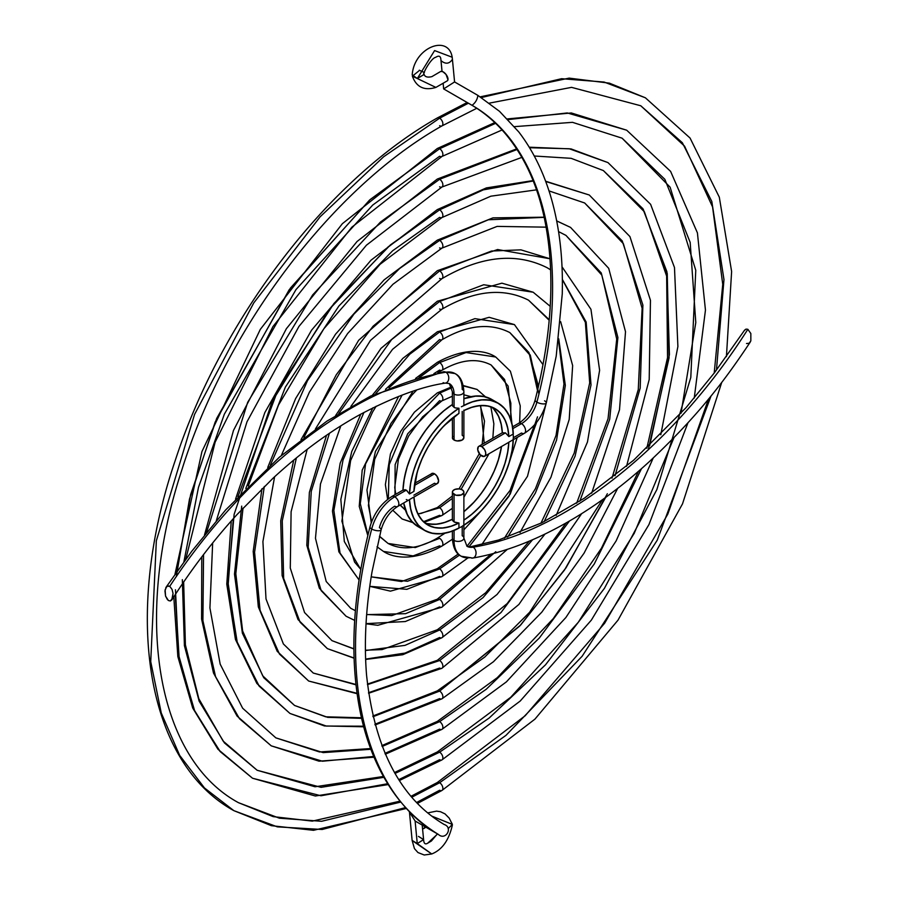 <?xml version="1.0" encoding="UTF-8"?>
<svg xmlns="http://www.w3.org/2000/svg" width="900" height="900" viewBox="0 0 900 900"><rect width="100%" height="100%" fill="white"/><g stroke="black" fill="none" stroke-linecap="round" stroke-linejoin="round"><path stroke-width="1.35" d="M544.556 400.815A5.76 2.036 -165.6 0 1 546.289 402.896A5.76 2.036 -165.6 0 1 542.722 403.897A5.76 2.036 -165.6 0 1 536.873 402.154A23.029 13.297 -60 0 1 521.494 423.63A5.76 3.319 60 0 1 525.262 428.726A5.76 3.319 60 0 1 524.351 433.327A5.76 3.319 60 0 1 521.494 433.024L513.36 437.726M406.654 490.354L409.466 493.954L413.921 491.377L409.466 493.954L406.305 490.129L394.762 496.8A5.76 3.319 60 0 1 398.52 501.874A5.76 3.319 60 0 1 397.642 506.486A5.76 3.319 -120 0 0 398.531 501.885A5.76 3.319 -120 0 0 394.762 496.8A34.538 19.935 120 0 0 371.711 529.009A5.76 2.036 14.4 0 0 377.572 530.741A5.76 2.036 14.4 0 0 381.139 529.74L372.037 571.793C365.749 608.614 363.926 643.084 366.57 675.225C374.512 748.822 400.421 798.604 444.296 824.558L444.206 824.501C453.454 827.55 445.59 841.028 438.401 834.446L415.114 821.002L417.262 843.604L423.608 839.61L418.466 836.393M423.866 74.576L417.319 78.525L435.892 87.413L417.319 78.525L434.599 50.58L452.194 57.24L452.452 59.591L452.194 57.24L434.599 50.58L417.319 78.525L412.211 74.925C414.056 47.43 448.459 33.941 452.194 57.24L452.419 59.321C449.348 63.968 445.545 64.406 441 60.637L442.035 71.404M447.514 80.674A5.76 2.779 -127 0 0 446.276 74.756A5.76 2.779 -127 0 0 440.854 71.404L440.37 71.663M440.831 59.062L440.843 59.141C440.494 55.958 438.75 55.361 435.611 57.352C431.179 58.027 422.348 73.834 423.866 74.633L417.319 78.525L412.369 76.163L418.748 71.021M443.655 88.886L443.183 83.711L443.655 88.92L454.579 81.934L452.419 59.321L454.579 81.945L477.866 95.377C477.371 99.461 475.436 102.769 472.061 105.323L443.655 88.92L454.579 81.934L477.877 95.389L499.522 111.341L518.76 131.929C532.181 149.411 542.599 170.145 550.024 194.13C559.136 223.898 563.209 257.164 562.252 293.929L556.222 356.085L546.289 402.919C542.419 416.363 535.106 426.488 524.374 433.316A5.76 3.319 -120 0 0 525.262 428.704A5.76 3.319 -120 0 0 521.494 423.63L512.854 428.625L521.494 423.63A5.76 3.319 -120 0 0 518.625 423.338A5.76 3.319 60 0 1 521.494 423.63A23.029 13.297 120 0 0 536.873 402.154A5.76 2.036 14.4 0 0 542.363 403.864A5.76 2.036 14.4 0 0 546.176 403.155M452.419 59.321C449.348 63.968 445.545 64.406 441 60.637L440.966 60.154M477.866 95.377C477.371 99.461 475.436 102.769 472.061 105.323C546.221 147.825 572.479 267.761 536.873 402.154A5.76 2.036 -165.6 0 1 535.129 400.084M458.752 523.012L455.04 522.405L452.666 520.684L452.43 519.244L452.407 520.043L454.061 521.944L454.061 494.505A5.76 3.319 180 0 1 452.374 492.154A5.76 3.319 180 0 1 455.929 489.082A5.76 3.319 180 0 1 462.206 489.803A5.76 3.319 180 0 1 463.882 492.154A5.76 3.319 180 0 1 460.339 495.225A5.76 3.319 180 0 1 454.061 494.505L454.061 521.944L458.944 523.012A67.207 38.801 -60 0 1 427.781 525.004A67.207 38.801 -60 0 1 413.921 497.014L409.466 499.59L413.921 497.014L415.238 506.554L418.219 514.654L422.741 521.044L428.659 525.476L435.746 527.805L443.767 527.929L452.419 525.859L458.944 523.012L458.944 528.154A73.508 42.446 -60 0 1 424.631 530.46A73.508 42.446 -60 0 1 409.466 499.59L410.861 510.086L414.09 519.007L419.029 526.039L425.509 530.933L433.271 533.509L442.058 533.666L451.541 531.416L461.385 526.815L471.229 520.043L480.713 511.358L489.499 501.053L497.272 489.499L503.741 477.135L508.68 464.4L511.909 451.744L513.315 439.639A73.508 42.446 -60 0 1 463.826 525.341L463.86 519.379L463.826 525.341L473.614 518.074L482.963 508.95L491.524 498.296L498.994 486.517L505.114 474.007L509.647 461.25L512.426 448.684L513.371 436.781L512.426 425.959L509.647 416.621L505.114 409.084L498.994 403.65L491.524 400.489L482.963 399.724L473.614 401.389L463.826 405.428A73.508 42.446 -60 0 1 498.139 403.132A73.508 42.446 -60 0 1 513.315 433.991L508.849 436.567L505.485 432.877L481.725 446.591A5.76 3.319 60 0 1 485.483 451.665A5.76 3.319 60 0 1 484.605 456.277A5.76 3.319 60 0 1 481.725 455.996A5.76 3.319 60 0 1 477.968 450.923A5.76 3.319 60 0 1 478.845 446.31A5.76 3.319 60 0 1 481.725 446.591L505.485 432.877L502.335 432.81L501.019 423.27L498.049 415.17L493.526 408.78M424.688 522.844A67.207 38.801 120 0 0 452.374 519.278A67.207 38.801 120 0 1 424.688 522.844M427.871 812.869L436.545 811.125L440.494 811.721L445.027 813.893L449.224 818.156L452.363 824.4L448.166 828.653L452.363 824.4L432.056 816.221L452.363 824.4L451.845 823.219M424.8 826.594A5.76 2.779 53 0 1 424.17 828.349A5.76 2.779 53 0 1 422.527 828.574M437.411 833.873L431.404 841.005L427.759 843.165L437.603 833.985L427.748 843.176M415.159 821.025L409.455 812.092L412.132 840.488L431.741 853.965L417.262 843.604L423.596 839.509L422.201 825.097M409.106 499.86L397.642 506.486A5.76 3.319 60 0 1 394.762 506.194A23.029 13.297 120 0 0 379.395 527.67A5.76 2.036 -165.6 0 1 381.026 529.999A5.76 2.036 -165.6 0 1 377.213 530.707A5.76 2.036 -165.6 0 1 371.711 529.009C335.07 667.26 362.093 790.74 438.401 834.446L415.114 821.002L438.401 834.446C445.59 841.028 453.454 827.55 444.206 824.501M436.095 483.772L437.423 483.514A5.76 3.319 -120 0 0 438.3 478.901A5.76 3.319 -120 0 0 434.543 473.827L414.428 485.449L434.543 473.827A5.76 3.319 -120 0 0 431.662 473.546L430.785 474.559M508.849 442.215L513.315 439.639L508.849 442.215L507.532 453.262L504.562 464.805L500.04 476.415L494.123 487.688L487.024 498.195L479.014 507.589L470.363 515.509L463.826 520.189A67.207 38.801 -60 0 0 508.849 442.215A67.207 38.801 -60 0 1 463.826 520.189L472.748 513.517L481.252 505.181L489.049 495.45L495.844 484.695L501.401 473.287L505.53 461.655L508.061 450.202L508.849 442.215L508.162 442.642L508.849 442.215M417.262 526.185L411.154 520.74L406.62 513.214L403.684 502.999A73.508 42.446 120 0 0 418.118 526.691L424.631 530.46A73.508 42.446 -60 0 1 409.466 499.59L410.344 507.623L413.134 516.971L417.668 524.498L423.776 529.942L431.246 533.092L439.819 533.858L449.156 532.192L458.944 528.154A73.508 42.446 -60 0 1 424.631 530.46L418.118 526.691A73.508 42.446 120 0 1 403.684 502.999L407.588 515.25L412.526 522.281L418.995 527.175M407.239 499.95L406.305 499.534M435.33 483.604L434.543 483.233L413.865 495.169M405.281 489.701L402.952 490.185L406.305 490.129L394.762 496.8A5.76 3.319 -120 0 0 391.916 496.496A5.76 3.319 60 0 1 394.762 496.8A34.538 19.935 -60 0 0 371.711 529.009A5.76 2.036 -165.6 0 1 370.08 526.669M409.466 493.954A73.508 42.446 -60 0 1 458.944 408.24L451.541 413.539L442.058 422.235L433.271 432.54L425.509 444.082L419.029 456.446L414.09 469.192L410.861 481.838L409.466 493.954A73.508 42.446 -60 0 1 458.944 408.24L458.944 413.392L458.944 408.24L449.156 415.519L439.819 424.642L431.246 435.285L423.776 447.075L417.668 459.574L413.134 472.331L410.344 484.897L409.466 493.954M463.882 404.899L463.826 405.428A73.508 42.446 -60 0 1 498.139 403.132L491.636 399.364A73.508 42.446 120 0 0 463.882 398.711L474.199 396.157L482.985 396.315L490.759 398.891M452.374 404.527A73.508 42.446 120 0 0 402.952 490.118A73.508 42.446 120 0 1 452.374 404.527L445.039 409.781L435.544 418.466L426.757 428.771L418.995 440.325L412.526 452.689L407.588 465.424L404.359 478.08L402.952 490.185M502.335 432.743A67.207 38.801 120 0 0 491.58 406.98A67.207 38.801 120 0 1 502.335 432.743L501.548 425.723L499.016 417.206L494.899 410.321M508.781 436.433L505.485 432.877M413.921 491.377A67.207 38.801 -60 0 1 458.944 413.392L443.767 426.004L435.746 435.386L428.659 445.905L422.741 457.166L418.219 468.776L415.238 480.319L413.921 491.377A67.207 38.801 -60 0 1 458.944 413.392L450.034 420.064L441.517 428.411L433.733 438.131L426.926 448.897L421.369 460.294L417.251 471.926L413.921 491.377M508.849 436.567L508.061 429.491L505.53 420.964L501.401 414.09L495.844 409.106L489.049 406.192L481.252 405.473L472.748 406.946L463.826 410.58A67.207 38.801 -60 0 1 494.989 408.589A67.207 38.801 -60 0 1 508.849 436.567L507.532 427.039L504.562 418.928L500.04 412.537L494.123 408.105L487.024 405.787L479.014 405.652L470.363 407.723L463.826 410.58A67.207 38.801 -60 0 1 494.989 408.589A67.207 38.801 -60 0 1 508.849 436.567L513.315 433.991L511.909 423.506L508.68 414.574L503.741 407.543L497.272 402.649L489.499 400.072L480.713 399.915L471.229 402.176L461.385 406.766M369.968 526.928A5.76 2.036 14.4 0 0 371.711 529.009C335.07 667.26 362.093 790.74 438.401 834.446L438.401 834.446M412.121 840.386L417.262 843.604L415.114 821.002L409.455 812.092M424.8 826.492L424.238 828.293L422.483 828.562M413.572 497.284L437.423 483.514L438.615 480.881L436.804 475.931L434.543 473.827L432.281 473.321L414.72 483.322M501.548 446.445L499.016 457.897L494.899 469.53L489.33 480.938L482.535 491.692L474.739 501.412L463.882 511.706A67.207 38.801 120 0 0 501.536 446.501L498.049 461.048L493.526 472.657L487.609 483.93L480.51 494.438L472.5 503.82L463.849 511.74M445.905 522.101L437.254 524.171L429.244 524.048M535.241 399.825A5.76 2.036 14.4 0 0 536.873 402.154C572.479 267.761 546.221 147.825 472.061 105.323L443.655 88.92L472.05 105.311C489.195 115.582 503.685 129.555 515.509 147.251C529.988 168.626 540.045 194.501 545.681 224.876C555.165 276.626 551.655 335.025 535.14 400.05C531.945 410.591 526.444 418.354 518.625 423.338L512.584 426.825M440.854 71.404L442.912 71.73L446.029 74.43L447.952 79.74L447.401 80.775L435.892 87.413L447.345 80.809M481.725 446.591L484.605 449.629L485.719 452.678L485.483 455.265L483.986 456.502L480.161 454.736L477.731 449.899L478.339 446.726L479.464 446.074L481.725 446.591M721.71 382.466L682.504 503.887L617.996 620.168L534.926 719.145L441.911 790.492A4.601 2.655 -120 0 0 442.631 786.814A4.601 2.655 -120 0 0 439.616 782.741L411.851 797.197L439.616 782.741A4.601 2.655 -120 0 0 437.332 782.505A4.601 2.655 60 0 1 439.616 782.741L506.025 735.322L582.109 656.291L657.214 540.236L711.045 395.978L657.214 540.236L582.109 656.291L506.025 735.322L439.616 782.741A4.601 2.655 60 0 1 442.631 786.814A4.601 2.655 60 0 1 441.9 790.504A4.601 2.655 60 0 1 439.616 790.256L416.666 802.462M405.697 807.548L322.166 829.485L277.38 826.864L233.831 810.641L204.458 787.95L179.662 755.37L161.246 712.935L150.727 661.624L156.341 540.765L194.58 414.394L253.778 302.895L320.141 216.787L383.704 156.713L439.616 118.181A4.601 2.655 -120 0 0 437.332 117.945A4.601 2.655 60 0 1 439.616 118.181L468.405 103.207L439.616 118.181A4.601 2.655 60 0 1 442.631 122.254A4.601 2.655 60 0 1 441.9 125.944A4.601 2.655 60 0 1 439.616 125.696M400.196 801.124L312.334 821.115L273.139 816.626L238.433 802.665L279.416 818.201L321.615 821.284L400.928 802.024L321.615 821.284L279.416 818.201L238.433 802.665C157.264 758.7 132.491 619.436 181.969 469.564C226.102 328.162 332.595 187.537 441.911 125.933A4.601 2.655 -120 0 0 442.631 122.254A4.601 2.655 -120 0 0 439.616 118.181L383.704 156.713L320.141 216.787L253.778 302.895L194.58 414.394L156.341 540.765L150.727 661.624L161.246 712.935L179.662 755.37L204.458 787.95L233.831 810.641C145.755 762.199 122.4 614.531 175.534 459.608C221.58 318.454 327.6 179.944 437.31 117.956L467.156 102.487M481.376 97.549L561.566 78.705L604.102 82.046L645.39 97.796L604.102 82.046L561.566 78.705L481.376 97.549M716.456 370.103L723.971 279.574L711.81 201.476L682.346 142.718L640.789 105.772L682.346 142.718L711.81 201.476L723.971 279.574L716.456 370.103M688.005 422.696L648.956 524.565L591.356 620.123L520.211 701.044L441.911 759.938A4.601 2.655 -120 0 0 442.631 756.27A4.601 2.655 -120 0 0 439.616 752.186L394.976 773.471L439.616 752.186A4.601 2.655 -120 0 0 437.332 751.95A4.601 2.655 60 0 1 439.616 752.186L489.184 718.02L545.558 664.762L604.395 588.398L656.887 489.532L690.795 377.483L695.768 270.315L670.117 187.189L622.08 138.172L670.117 187.189L695.768 270.315L690.795 377.483L656.887 489.532L604.395 588.398L545.558 664.762L489.184 718.02L439.616 752.186A4.601 2.655 60 0 1 442.631 756.27A4.601 2.655 60 0 1 441.9 759.949A4.601 2.655 60 0 1 439.616 759.712L398.734 779.648M387.765 783.72L320.963 795.769L252.54 778.241L219.735 751.061L194.096 709.774L178.65 655.076L175.455 589.759M176.715 571.736L190.643 494.651L216.675 418.455L290.452 288.034L370.091 199.609L439.616 148.725A4.601 2.655 -120 0 0 437.332 148.489A4.601 2.655 60 0 1 439.616 148.725L495.596 123.323L439.616 148.725A4.601 2.655 60 0 1 442.631 152.809A4.601 2.655 60 0 1 441.9 156.487A4.601 2.655 60 0 1 439.616 156.251L372.69 205.088L295.999 289.575L224.347 414.18L198.484 487.327L183.904 561.78M182.34 579.656L184.41 645.683L199.125 701.111L224.426 742.916L257.141 770.265L321.075 787.331L383.929 777.319L321.075 787.331L257.141 770.265L223.155 741.105L198.821 698.715L185.4 644.884L183.656 582.097M508.106 119.599L567.293 112.95L626.681 130.196L567.293 112.95L508.106 119.599M185.76 559.271L215.145 442.136L272.947 326.565L351.877 227.16L441.911 156.476A4.601 2.655 -120 0 0 442.631 152.809A4.601 2.655 -120 0 0 439.616 148.725L369.473 200.16L289.136 289.834L215.167 422.066L189.495 499.072L176.299 576.641M175.264 594.641L179.167 658.283L194.839 711.472L220.264 751.658L252.54 778.241L217.924 749.216L192.713 708.041L177.84 656.572L173.801 596.88M653.209 458.055L616.095 540.967L565.909 617.479L506.396 681.874L441.911 729.394A4.601 2.655 -120 0 0 442.631 725.715A4.601 2.655 -120 0 0 439.616 721.643L382.151 746.46L439.616 721.643A4.601 2.655 -120 0 0 437.332 721.406A4.601 2.655 60 0 1 439.616 721.643L486.225 689.265L539.347 637.999L594.27 563.974L641.509 468.664L594.27 563.974L539.347 637.999L486.225 689.265L439.616 721.643A4.601 2.655 60 0 1 442.631 725.715A4.601 2.655 60 0 1 441.9 729.405A4.601 2.655 60 0 1 439.616 729.158L384.964 753.379M373.691 756.472L322.425 761.22L271.249 745.841L239.456 718.695L215.539 676.586L202.905 620.651L203.546 554.558L202.905 620.651L215.539 676.586L239.456 718.695L271.249 745.841L237.071 716.062L213.491 673.009L201.589 619.043L201.78 556.886M216.338 520.65L247.016 421.74L298.935 326.441L366.39 245.227L441.911 187.031A4.601 2.655 -120 0 0 442.631 183.352A4.601 2.655 -120 0 0 439.616 179.28L380.464 222.053L312.66 294.919L247.68 402.322L206.561 532.429L247.68 402.322L312.66 294.919L380.464 222.053L439.616 179.28A4.601 2.655 -120 0 0 437.332 179.044A4.601 2.655 60 0 1 439.616 179.28L517.016 149.524L439.616 179.28A4.601 2.655 60 0 1 442.631 183.352A4.601 2.655 60 0 1 441.9 187.042A4.601 2.655 60 0 1 439.616 186.795M370.575 748.564L319.5 751.961L275.85 737.865L323.179 752.614L370.845 749.284L323.179 752.614L275.85 737.865L242.629 708.199L220.174 664.144L209.925 607.984L212.659 542.959M529.56 147.724L569.239 148.759L607.972 162.596L569.239 148.759L529.56 147.724M649.654 445.624L669.42 354.645L666.923 271.778L642.836 208.643L603.371 170.572L643.23 209.25L667.249 273.555L669.082 357.84L648.225 449.921M605.689 497.374L564.457 570.094L519.683 626.074L439.616 691.099L373.005 716.715L439.616 691.099A4.601 2.655 -120 0 0 437.332 690.851A4.601 2.655 60 0 1 439.616 691.099L520.695 624.994L565.965 567.877L607.354 493.729M617.681 488.374L584.033 553.23L541.789 612.18L493.47 661.714L441.911 698.839A4.601 2.655 -120 0 0 442.631 695.171A4.601 2.655 -120 0 0 439.616 691.099A4.601 2.655 60 0 1 442.631 695.171A4.601 2.655 60 0 1 441.9 698.85A4.601 2.655 60 0 1 439.616 698.614L374.918 724.264M363.544 726.199L326.363 726.064L289.957 713.441L259.222 686.194L237.341 642.938L228.105 585.45L233.314 518.692M231.244 521.021L226.778 584.123L235.429 639.383L256.86 683.46L289.957 713.441L258.795 685.643L236.846 641.329L228.026 582.457L234.124 514.35L272.081 401.591L329.22 309.442L388.181 246.847L439.616 209.824A4.601 2.655 -120 0 0 437.332 209.588A4.601 2.655 60 0 1 439.616 209.824L483.345 189.855L533.25 180.99L483.345 189.855L439.616 209.824A4.601 2.655 60 0 1 442.631 213.907A4.601 2.655 60 0 1 441.9 217.586A4.601 2.655 60 0 1 439.616 217.35L392.659 250.74L338.884 306.022L285.39 387.067L245.812 488.475M241.706 506.126L234.484 574.11L242.381 633.195L263.745 677.7L294.559 705.465L327.679 717.345L361.609 718.335L327.679 717.345L294.559 705.465L262.755 675.866L242.629 630.979L235.822 573.705L243.034 508.084M545.715 181.496L589.275 195.007L545.715 181.496M615.026 475.762L640.181 388.114L642.893 305.089L622.26 240.941L584.663 202.984L622.26 240.941L642.893 305.089L640.181 388.114L615.026 475.762M248.287 485.978L278.494 405.056L323.843 328.781L380.093 264.274L441.911 217.575A4.601 2.655 -120 0 0 442.631 213.907A4.601 2.655 -120 0 0 439.616 209.824L390.319 245.002L333.855 303.593L278.055 389.61L237.915 496.62M581.67 513.63L518.895 604.451L441.911 668.295A4.601 2.655 -120 0 0 442.631 664.616A4.601 2.655 -120 0 0 439.616 660.544L367.493 684.63L439.616 660.544A4.601 2.655 -120 0 0 437.332 660.308A4.601 2.655 60 0 1 439.616 660.544L501.007 612.54L569.441 521.021L501.007 612.54L439.616 660.544A4.601 2.655 60 0 1 442.631 664.616A4.601 2.655 60 0 1 441.9 668.306A4.601 2.655 60 0 1 439.616 668.059L368.527 692.719M357.019 693.304L308.666 681.03L279.45 654.053L260.055 610.222L254.576 552.195L264.319 486.45L254.576 552.195L260.055 610.222L279.45 654.053L308.666 681.03L277.2 651.296L258.334 606.915L253.192 551.396L261.956 488.745M281.295 455.558L309.409 392.141L347.614 333.54L392.974 284.265L441.911 248.13A4.601 2.655 -120 0 0 442.631 244.451A4.601 2.655 -120 0 0 439.616 240.379L399.634 268.504L353.925 314.111L307.53 380.576L270.382 465.075L307.53 380.576L353.925 314.111L399.634 268.504L439.616 240.379A4.601 2.655 -120 0 0 437.332 240.143A4.601 2.655 60 0 1 439.616 240.379L488.34 219.78L544.163 217.35L488.34 219.78L439.616 240.379A4.601 2.655 60 0 1 442.631 244.451A4.601 2.655 60 0 1 441.9 248.13A4.601 2.655 60 0 1 439.616 247.894M355.916 684.472L313.267 673.054L355.961 684.832L313.267 673.054L283.387 643.961L266.006 598.939L262.912 541.564L274.613 476.764M556.706 220.939L570.566 227.407L556.706 220.939M579.825 501.165L609.705 419.231L617.895 337.511L601.245 272.947L565.954 235.384L601.245 272.947L617.895 337.511L609.705 419.231L579.825 501.165M545.051 534.004L497.014 594.506L441.911 637.74A4.601 2.655 -120 0 0 442.631 634.072A4.601 2.655 -120 0 0 439.616 630L405.022 645.367L365.423 650.543L405.022 645.367L439.616 630A4.601 2.655 -120 0 0 437.332 629.752A4.601 2.655 60 0 1 439.616 630L483.019 597.634L532.586 539.73L483.019 597.634L439.616 630A4.601 2.655 60 0 1 442.631 634.072A4.601 2.655 60 0 1 441.9 637.751A4.601 2.655 60 0 1 439.616 637.515L405.09 653.062L365.625 659.104M354.049 658.001L327.364 648.63L300.116 622.238L283.646 578.363L282.262 520.841L296.381 457.92L282.262 520.841L283.646 578.363L300.116 622.238L327.364 648.63L298.024 619.56L282.127 575.561L280.721 520.796L293.726 460.091M315.405 429.019L370.474 340.414L441.911 278.674A4.601 2.655 -120 0 0 442.631 274.995A4.601 2.655 -120 0 0 439.616 270.923L373.118 326.183L336.308 374.704L303.941 437.411L336.308 374.704L373.118 326.183L439.616 270.923A4.601 2.655 -120 0 0 437.332 270.686A4.601 2.655 60 0 1 439.616 270.923L491.569 251.021L520.942 249.851L550.012 258.773L520.942 249.851L491.569 251.021L439.616 270.923A4.601 2.655 60 0 1 442.631 274.995A4.601 2.655 60 0 1 441.9 278.685A4.601 2.655 60 0 1 439.616 278.449M353.869 648.799L331.976 640.654L353.869 648.956L331.976 640.654L304.549 612.529L290.284 568.08L291.105 511.695L307.181 449.359M544.151 521.64L575.077 456.188L591.019 384.952L586.159 322.054L562.354 279.394L586.159 322.054L591.019 384.952L575.077 456.188L544.151 521.64M550.62 269.854L547.256 267.784L550.62 269.854M507.33 549.36L441.911 607.196A4.601 2.655 -120 0 0 442.631 603.518A4.601 2.655 -120 0 0 439.616 599.445L405.585 613.676L366.649 614.633L405.585 613.676L439.616 599.445A4.601 2.655 -120 0 0 437.332 599.209A4.601 2.655 60 0 1 439.616 599.445L495.799 551.711L439.616 599.445A4.601 2.655 60 0 1 442.631 603.518A4.601 2.655 60 0 1 441.9 607.207A4.601 2.655 60 0 1 439.616 606.971L405.326 621.54L366.041 623.644M346.072 616.23L354.679 620.393L346.072 616.23L321.199 590.67L308.16 547.2L311.265 491.321L329.434 433.294L311.265 491.321L308.16 547.2L321.199 590.67L346.072 616.23L319.343 588.229L306.81 545.288L309.375 492.401L326.52 435.274M350.887 406.44L392.569 349.324L441.911 309.218A4.601 2.655 -120 0 0 442.631 305.55A4.601 2.655 -120 0 0 439.616 301.478L391.59 339.615L338.771 413.572L391.59 339.615L439.616 301.478A4.601 2.655 -120 0 0 437.332 301.241A4.601 2.655 60 0 1 439.616 301.478L483.705 284.749L533.149 292.207L483.705 284.749L439.616 301.478A4.601 2.655 60 0 1 442.631 305.55A4.601 2.655 60 0 1 441.9 309.229A4.601 2.655 60 0 1 439.616 308.993M355.399 610.695L350.685 608.254L355.399 610.706L350.685 608.254L326.205 581.501L315.473 538.279L320.468 484.009L340.785 425.902M507.645 537.086L535.342 493.132L556.56 440.123L565.335 385.402L558.743 338.884L565.335 385.402L556.56 440.123L535.342 493.132L507.645 537.086M549.248 319.759L528.548 300.184L549.248 319.759M441.9 576.653A4.601 2.655 -120 0 0 442.631 572.974A4.601 2.655 -120 0 0 439.616 568.901L407.441 581.288L371.194 576.844L407.441 581.288L439.616 568.901A4.601 2.655 -120 0 0 437.332 568.654A4.601 2.655 60 0 1 439.616 568.901L459.495 555.097L439.616 568.901A4.601 2.655 60 0 1 442.631 572.974A4.601 2.655 60 0 1 441.9 576.653A4.601 2.655 60 0 1 439.616 576.416L406.868 589.32L369.754 586.339L390.431 591.154L441.911 576.641L467.483 558.259M359.066 579.982L340.031 553.05L333.866 510.446L343.035 460.012L363.971 412.425L343.035 460.012L333.866 510.446L340.031 553.05L359.066 579.982L338.861 551.835L332.46 511.155L340.155 463.252L360.776 414.157M441.9 339.784A4.601 2.655 -120 0 0 442.631 336.094A4.601 2.655 -120 0 0 439.616 332.021L409.804 354.184L375.75 393.649L409.804 354.184L439.616 332.021A4.601 2.655 -120 0 0 437.332 331.785A4.601 2.655 60 0 1 439.616 332.021L474.885 318.645L514.44 324.608L474.885 318.645L439.616 332.021A4.601 2.655 60 0 1 442.631 336.094A4.601 2.655 60 0 1 441.9 339.784A4.601 2.655 60 0 1 439.616 339.548L385.493 389.317M372.87 407.835L351.754 451.485L340.83 499.387L344.317 541.507L360.787 569.486M536.715 422.201L508.928 496.316L468.956 546.84L510.244 494.055L537.525 416.846M538.898 394.043L530.28 355.072L509.839 332.584L528.885 352.44L538.481 386.336M379.463 536.411L388.091 543.454L415.327 547.56L439.616 538.346A4.601 2.655 -120 0 0 437.332 538.11A4.601 2.655 60 0 1 439.616 538.346A4.601 2.655 60 0 1 442.631 542.419A4.601 2.655 60 0 1 441.9 546.109A4.601 2.655 60 0 1 439.616 545.873L413.156 555.896L383.49 551.43L377.021 546.795M367.954 535.005L360.304 503.618L365.58 463.916L402.165 395.032L365.58 463.916L360.304 503.618L367.954 535.005M417.465 379.001L439.616 362.576A4.601 2.655 -120 0 0 437.332 362.329A4.601 2.655 60 0 1 439.616 362.576L466.065 352.541L495.731 357.019L466.065 352.541L439.616 362.576A4.601 2.655 60 0 1 442.631 366.649A4.601 2.655 60 0 1 441.9 370.327A4.601 2.655 60 0 1 439.616 370.091L433.901 373.646M413.044 391.219L375.457 451.384L366.952 489.971L371.25 522.765M511.864 423.315L508.14 386.1L491.13 364.995L508.14 386.1L511.864 423.315M441.9 370.327A4.601 2.655 -120 0 0 442.631 366.649A4.601 2.655 -120 0 0 439.616 362.576L419.366 377.303M441.9 546.109A4.601 2.655 -120 0 0 442.631 542.419A4.601 2.655 -120 0 0 439.616 538.346L415.327 547.56L388.091 543.454L379.507 536.22M452.374 508.298L441.911 515.543A4.601 2.655 -120 0 0 442.631 511.875A4.601 2.655 -120 0 0 439.616 507.803L417.938 514.102L439.616 507.803A4.601 2.655 -120 0 0 437.332 507.555A4.601 2.655 60 0 1 439.616 507.803L452.374 498.364L439.616 507.803A4.601 2.655 60 0 1 442.631 511.875A4.601 2.655 60 0 1 441.9 515.554A4.601 2.655 60 0 1 439.616 515.317L423.439 521.73M412.582 522.349L402.199 519.03L392.715 510.188M395.775 494.269L394.74 487.496L398.419 459.202L408.611 436.027L422.561 416.891L441.911 400.871A4.601 2.655 -120 0 0 442.631 397.192A4.601 2.655 -120 0 0 439.616 393.12L403.706 430.076L389.228 464.67L388.327 498.87L389.228 464.67L403.706 430.076L439.616 393.12A4.601 2.655 -120 0 0 437.332 392.884A4.601 2.655 60 0 1 439.616 393.12L451.912 387.697L439.616 393.12A4.601 2.655 60 0 1 442.631 397.192A4.601 2.655 60 0 1 441.9 400.882A4.601 2.655 60 0 1 439.616 400.646L407.689 433.777L395.123 464.704L394.999 494.719M400.072 505.08L405.473 510.21L400.298 504.956M463.32 385.909L477.022 389.419L463.32 385.909M461.093 489.308L480.735 455.287L461.093 489.308M484.223 443.205L480.634 405.506L484.223 443.205M462.206 526.342L462.206 535.736A5.76 3.319 180 0 1 463.882 538.054A5.76 3.319 180 0 1 460.361 541.148A5.76 3.319 180 0 1 454.061 540.428A34.538 19.935 120 0 0 461.126 556.189A34.538 19.935 -60 0 1 454.061 540.428A5.76 3.319 0 0 0 460.339 541.148A5.76 3.319 0 0 0 463.882 538.087L466.965 546.278L510.109 490.331L534.566 424.8M452.374 531.113L452.374 538.087A5.76 3.319 0 0 0 454.061 540.428L454.061 530.449L454.061 540.428A5.76 3.319 180 0 1 452.374 538.11C452.97 547.571 455.918 553.624 461.216 556.245L472.759 558.067A5.76 4.23 -99.9 0 0 476.055 553.23A5.76 4.23 -99.9 0 0 473.108 547.178A23.029 13.297 -60 0 1 466.909 546.244A23.029 13.297 120 0 0 473.108 547.178A5.76 4.23 80.1 0 1 476.055 552.836A5.76 4.23 80.1 0 1 473.332 557.91A5.76 4.23 80.1 0 1 470.43 557.606A34.538 19.935 -60 0 1 461.126 556.189M452.374 391.77A5.76 3.319 0 0 0 454.061 394.088A23.029 13.297 120 0 0 449.348 383.591A23.029 13.297 -60 0 1 454.061 394.088A5.76 3.319 0 0 0 460.361 394.808A5.76 3.319 0 0 0 463.882 391.714A5.76 3.319 180 0 1 460.339 394.808A5.76 3.319 180 0 1 454.061 394.088L454.061 407.419L454.061 394.088A5.76 3.319 180 0 1 452.374 391.748L449.291 383.558L445.478 383.108A5.76 4.23 80.1 0 1 443.149 382.646M446.062 382.95A5.76 4.23 -99.9 0 0 448.774 377.876A5.76 4.23 -99.9 0 0 445.838 372.218A34.538 19.935 -60 0 1 455.13 373.635A34.538 19.935 120 0 0 445.838 372.218A5.76 4.23 80.1 0 1 448.774 378.27A5.76 4.23 80.1 0 1 445.5 383.096C422.246 386.325 393.761 396.821 360.022 414.574C330.502 430.785 301.534 451.969 273.139 478.114L237.319 514.26C213.547 540.248 191.768 568.71 171.99 599.67M746.516 343.53L749.216 343.26L750.836 340.808L750.139 342.236C722.464 383.974 696.004 417.746 649.485 461.498C620.91 487.62 591.683 508.905 561.803 525.341C531.416 542.081 501.728 552.994 472.759 558.067M470.205 546.885A5.76 4.23 80.1 0 1 473.108 547.178C565.312 532.283 674.089 445.77 747.855 329.287L750.836 333.517L750.836 340.808L750.836 333.517L747.855 329.287C674.089 445.77 565.312 532.283 473.108 547.178A5.76 4.23 -99.9 0 0 470.767 546.727M443.486 371.767A5.76 4.23 80.1 0 1 445.838 372.218C353.711 387.236 245.453 471.274 169.751 586.294L172.08 589.466L173.036 593.404L172.665 598.163L170.325 600.975L168.401 600.525L170.325 600.975L171.776 599.974L173.036 593.404L172.08 589.466L169.751 586.294C245.453 471.274 353.711 387.236 445.838 372.218A5.76 4.23 -99.9 0 0 442.924 371.925M172.282 599.141L171.776 599.974M463.826 405.428L463.86 404.696L463.826 405.428M452.812 436.399L452.374 437.67A5.76 3.319 0 0 0 454.061 440.021L454.061 416.801L454.061 440.021A5.76 3.319 0 0 0 460.339 440.741A5.76 3.319 0 0 0 463.882 437.67L463.455 436.399M455.209 407.925L458.944 408.24L455.108 407.891L452.666 406.091L452.43 404.483L452.396 405.304M455.13 373.635A34.538 19.935 -60 0 1 462.206 389.396A5.76 3.319 180 0 1 463.882 391.748C463.241 382.162 460.294 376.11 455.051 373.579L443.509 371.756L370.822 395.989L327.037 421.054L279.439 457.144L225.72 509.873L191.768 551.261L166.118 587.171M458.944 528.154L458.944 523.012L450.034 526.635L441.517 528.12L433.733 527.389L426.926 524.486L421.369 519.502L417.251 512.618L414.72 504.101L413.921 497.014A67.207 38.801 -60 0 0 427.781 525.004A67.207 38.801 -60 0 0 458.944 523.012M462.206 411.457L462.206 435.319L462.915 435.825M492.48 399.881L485.01 396.731L476.449 395.966L463.882 398.711A73.508 42.446 120 0 1 491.636 399.364L498.139 403.132A73.508 42.446 -60 0 1 513.315 433.991M513.315 439.639A73.508 42.446 -60 0 1 463.826 525.341M463.882 511.706A67.207 38.801 120 0 0 501.536 446.501M167.479 599.726L165.555 596.092L165.116 589.804L166.995 586.249L169.751 586.294L167.816 585.877L166.32 586.901L164.959 590.974L165.555 596.092L168.412 600.536M165.78 587.734L166.32 586.901M452.374 418.118L452.486 438.322L454.061 440.021L457.009 440.933L462.206 440.021L463.882 437.67L463.882 410.13M452.43 519.244L443.52 522.877L435.004 524.351L427.219 523.631M452.43 404.483L442.642 411.75L433.305 420.874L424.744 431.527L417.262 443.317L411.154 455.816L406.62 468.574L403.83 481.14L402.952 490.118M744.278 330.593L745.988 329.119L747.855 329.287L745.988 329.119L744.57 330.188L714.611 372.532L686.002 407.711L633.611 460.238L584.347 498.195L541.879 522.765L498.645 540.011L470.779 546.716L466.965 546.278M462.206 489.803L463.781 491.501L463.781 492.806L461.329 494.921L455.929 495.225L452.486 492.806L452.812 490.882L454.939 489.386L459.259 488.891L462.206 489.803M397.642 506.486C389.824 511.47 384.322 519.233 381.127 529.774M423.697 73.395L424.17 74.554C425.036 76.95 427.601 77.647 431.876 76.635L440.426 71.617M419.287 70.211L424.395 72.529M425.79 827.168L424.159 828.36M427.759 843.165C425.205 844.751 423.821 843.57 423.608 839.61M452.363 825.064C448.965 840.206 442.091 849.836 431.741 853.965L424.226 855L417.96 852.548L414.439 848.61L412.121 840.442M512.91 439.931L524.374 433.316M508.444 442.507L484.605 456.277M502.695 432.54L478.845 446.31M403.358 489.892L391.882 496.507C381.15 503.336 373.849 513.461 369.979 526.905C353.048 593.325 349.481 653.377 359.269 707.062C363.983 732.544 371.801 755.258 382.725 775.181C392.175 792.18 407.452 815.186 438.311 834.39M443.644 88.909L443.183 83.722M440.843 59.141L440.966 60.367M435.892 87.413C424.226 90.934 416.385 87.176 412.369 76.163M708.514 399.06L667.811 514.114L604.631 623.25L525.173 715.748L437.31 782.516L411.041 796.275M480.24 96.84L569.137 78.12L609.401 83.16L645.39 97.796L690.053 138.037L719.314 197.19L731.621 271.519L726.424 356.636M714.206 373.072L722.745 284.321L712.575 206.944L684.562 146.149L640.789 105.772L571.545 87.356L489.442 103.117M441.911 125.933L476.775 108.281M233.831 810.641L271.395 825.683L313.515 830.306L406.507 808.436M417.555 803.374L441.911 790.492M673.965 437.659L634.264 533.261L578.317 622.249L510.772 697.23L437.31 751.961L394.459 772.56M383.445 776.475L315.034 786.769L257.141 770.265M174.994 574.178L201.949 451.53L260.303 329.389L342.36 223.695L437.31 148.5L494.831 122.58M507.431 118.913L571.342 112.961L626.681 130.196L670.601 171.382L697.421 232.886L705.454 310.129L694.249 398.048M681.008 413.348L695.79 322.571L690.176 242.381L664.83 179.303L622.08 138.172L572.501 122.332L514.474 126.641M441.911 156.476L502.031 129.994M252.54 778.241L315.36 796.005L388.294 784.575M399.319 780.559L441.911 759.938M638.471 471.308L601.459 548.19L553.286 618.592L497.272 677.678L437.31 721.418L381.836 745.639M204.514 534.96L233.471 430.47L286.369 328.702L357.041 241.504L437.31 179.055L516.611 148.894M529.234 147.195L571.072 148.916L607.972 162.596L650.61 204.322L674.482 267.514L677.891 346.545L660.791 434.756M646.83 448.267L667.553 357.57L666.641 276.12L644.4 211.804L603.371 170.572L571.129 158.321L534.262 156.004M441.911 187.031L521.865 157.376M271.249 745.841L319.016 761.175L374.006 757.215M385.324 754.211L441.911 729.394M602.494 499.669L529.616 612.293L484.684 657.113L437.31 690.863L372.848 716.029M361.485 717.773L325.654 716.805L294.559 705.465M235.564 499.106L264.825 412.594L311.535 330.221L370.991 260.213L437.31 209.599L486.338 187.92L533.081 180.585M545.614 181.215L589.275 195.007L629.921 236.565L650.452 300.308L649.204 379.53L626.546 466.312M612 478.147L638.269 389.554L642.127 308.295L623.385 243.72L584.663 202.984L549 190.901M441.911 217.575L490.849 196.189L536.535 189.844M289.957 713.441L324.473 725.951L363.701 726.784M375.109 724.972L441.911 698.839M566.156 522.911L507.161 603.607L437.31 660.319L367.436 684.113M267.739 467.46L295.65 398.509L335.554 334.192L384.109 279.889L437.31 240.154L492.93 217.868L544.129 217.192M556.695 220.894L570.566 227.407L608.704 268.324L625.511 331.729L619.504 409.793L591.649 493.211M576.653 503.201L608.029 418.759L616.725 339.086L601.83 275.119L565.954 235.384L558.562 231.604M441.911 248.13L497.115 226.395L546.109 227.16M308.666 681.03L357.075 693.697M368.595 693.259L441.911 668.295M529.267 541.148L485.707 592.717L437.31 629.764L382.084 649.586L365.423 650.216M301.016 439.627L358.627 340.301L437.31 270.697L497.588 249.525L550.012 258.773M540.911 523.238L574.222 453.015L589.691 382.928L585.383 322.369L562.354 279.54M550.62 269.865L547.256 267.784C516.229 252.203 481.118 255.825 441.911 278.674M562.005 266.782L590.94 309.285L599.614 370.305L587.464 442.012L556.2 515.317M327.364 648.63L354.06 658.204M365.636 659.452L402.795 654.705L441.911 637.74M491.276 554.062L437.31 599.22L391.781 615.566L366.66 614.509M335.599 415.541L380.936 348.412L437.31 301.241L501.885 283.174L533.149 292.207L550.238 306.338M504.416 538.178L535.455 488.655L556.043 435.353L563.974 384.086L558.529 340.56M549.202 320.276L528.548 300.184C503.168 287.392 474.3 290.396 441.911 309.218M560.632 321.615L572.648 365.58L569.205 419.456L550.946 477.27L520.009 532.496M366.041 623.801L377.809 625.298L441.911 607.196M458.246 554.006L437.31 568.665L401.468 581.546L371.194 576.844M372.319 395.269L402.84 358.38L437.31 331.796L489.161 317.306L514.44 324.608L543.004 364.68M537.502 390.532L529.47 354.566L509.839 332.584C490.118 322.571 467.483 324.968 441.911 339.772L389.002 387.844M546.637 401.546L527.479 476.325L481.882 544.489M360.799 569.385L354.566 562.084L341.887 521.156L350.606 460.598L372.566 412.099L376.166 406.215M444.983 533.216L437.31 538.121C418.567 548.899 402.154 550.676 388.091 543.454M367.819 535.59L359.235 506.396L362.194 470.16L398.621 396.382M415.586 378.394L437.31 362.34C467.539 345.904 487.226 351.293 495.731 357.019L510.39 371.205L520.234 405.855L519.637 422.719M510.716 419.377L510.84 403.155L504.551 379.451L491.13 364.995C477.067 357.761 460.665 359.539 441.911 370.316L437.805 372.825M517.219 437.445L508.298 465.581M483.795 508.027L463.882 529.819M452.396 539.246L441.911 546.097C412.02 562.41 392.254 557.291 383.49 551.43M371.61 521.764L368.392 505.418L374.692 459.315L390.881 423.562L411.66 395.348L416.689 390.06M452.374 495.99L437.31 507.566L420.863 513.506L417.746 513.72M387.619 499.41L385.369 484.639L390.431 453.949L400.646 431.404L414.405 412.189L437.31 392.895L451.665 386.865M463.241 385.537L477.022 389.419L485.471 396.844M459.022 488.869L479.329 453.701M482.164 444.386L484.493 421.031L480.206 405.54M490.838 406.721L493.853 423.81L492.829 438.233M489.06 453.701L463.882 497.295M441.911 400.871L452.374 396.225M463.882 394.808L471.015 396.652M402.199 519.03L412.853 522.63M424.08 522.326L441.911 515.543M463.882 404.978L463.882 391.748M463.882 492.154L463.882 519.694M463.882 524.846L463.882 538.087M452.374 492.154L452.374 519.694M452.374 404.978L452.374 391.748"/></g></svg>
